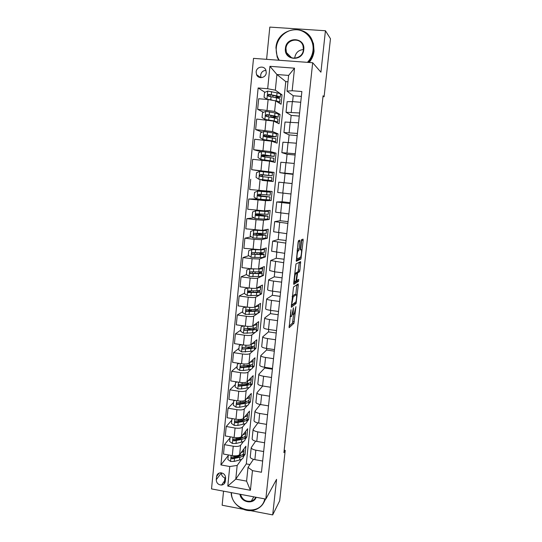 <?xml version="1.0" encoding="UTF-8"?>
<svg xmlns="http://www.w3.org/2000/svg" width="542" height="542" viewBox="0 0 542 542"><rect width="100%" height="100%" fill="white"/><g stroke="black" fill="none" stroke-linecap="round" stroke-linejoin="round"><path stroke-width="0.81" d="M290.979 309.767L289.11 327.72L293.92 323.256L295.925 306.664L294.184 313.974L293.656 314.475C293.181 314.638 293.066 313.344 293.317 310.593L293.425 307.795L291.745 316.061L291.196 316.589C290.702 316.758 290.587 315.444 290.837 312.653L290.979 309.767M256.149 71.964L256.562 74.667C258.371 79.491 265.966 77.994 266.251 72.743L265.892 70.148C264.164 65.196 256.42 66.652 256.149 71.964M265.987 70.399C263.012 70.535 261.23 72.133 260.648 75.203L260.98 77.675M299.929 241.597L299.834 240.194L298.534 240.621L298.114 242.213L296.298 261.285L300.939 259.029L303.141 240.506L303.059 239.137L301.488 239.7L300.343 248.595L300.437 249.964L301.189 249.659C301.962 249.157 301.338 256.068 300.512 257.247L297.328 258.819C296.515 259.408 297.131 252.315 298.005 251.068L298.771 250.594L299.116 249.083L299.929 241.597L298.439 241.42L298.486 240.668M250.296 510.611L272.694 514.9L276.569 479.345L265.817 499.094L312.68 62.736L320.925 72.188L325.437 30.745L330.471 38.746L324.096 96.747L323.073 95.785L283.913 452.678L285.221 450.388L284.184 450.206M272.694 514.9L279.686 500.801L285.221 450.388M293.52 286.975L291.318 307.314L296.081 303.52L298.269 285.187L298.175 283.92L293.52 286.975M293.689 283.08L295.952 263.968L300.607 261.617L299.902 270.173L299.502 271.752L297.605 272.863L296.725 279.272L296.82 280.566L298.744 279.367L298.561 281.332L293.798 284.387L293.689 283.08M225.296 481.35L225.614 478.173C225.492 474.928 223.819 473.132 220.58 472.78C218.297 473.01 216.963 474.25 216.583 476.506L216.272 479.684C216.441 483.058 218.202 484.846 221.57 485.049C223.704 484.724 224.944 483.491 225.296 481.35M265.817 499.094L211.529 488.911L253.514 58.367L312.68 62.736M287.965 81.781L285.769 81.612L246.292 463.898L235.777 479.142L246.583 481.127L248.006 467.4L252.47 470.632L261.468 472.258L301.874 91.53L292.165 90.738L286.996 91.124L288.622 75.419L276.915 74.511L275.329 90.175L282.036 94.823L280.458 94.687M252.47 470.632L250.418 490.293L227.796 486.086L229.761 466.526L237.172 465.449L241.651 459.223M228.27 455.517L220.912 464.921L229.761 466.526M220.912 464.921L258.141 87.967L267.68 88.746L269.93 66.314L294.523 68.17L292.165 90.738M223.541 491.16L222.145 505.225L243.019 509.223M325.437 30.745L269.814 27.1L266.596 59.335M224.862 477.915L224.286 483.694M322.978 96.659L324.096 96.747M246.292 463.898L249.93 464.548M243.29 456.94L245.038 454.514L245.899 446.174L239.639 454.63C238.378 455.795 235.926 456.127 232.294 455.626L223.5 454.061L224.429 444.657L233.243 446.208C236.881 446.703 239.334 446.391 240.594 445.267L243.521 441.439M237.172 465.449L235.777 479.142L227.796 486.086M285.769 81.612L276.915 74.511L269.93 66.314M263.473 112.302L257.64 109.328L258.69 98.739L268.127 99.532L275.688 100.873L281.068 104.233L282.036 94.823M257.64 109.328L274.618 111.408L280.024 114.396L278.452 114.26M262.192 132.126L255.634 129.579L256.678 119.064L273.629 121.103L279.062 123.752L280.024 114.396M255.634 129.579L272.565 131.57L278.026 133.854L276.366 133.698M261.169 151.726L253.642 149.694L254.672 139.253L271.583 141.198L277.07 143.142L278.026 133.854M253.642 149.694L270.519 151.597L276.034 153.176L270.038 152.587M262.87 171.414L251.664 169.68L252.687 159.307L269.543 161.157L275.085 162.41L276.034 153.176M251.664 169.68L274.062 172.376L262.89 171.225L262.836 171.706M261.962 180.357L273.121 181.55L274.062 172.376M250.716 179.226L249.699 189.524L272.098 191.455L271.163 200.567L260.058 199.28M256.908 198.934L248.758 199.009L265.519 200.682L271.163 200.567M248.758 199.009L247.741 209.246L264.482 210.872L270.146 210.404L269.218 219.463L267.03 219.212M253.947 217.83L246.813 218.656L256.034 219.727L263.527 220.242L269.218 219.463M246.813 218.656L245.804 228.826L262.491 230.364L268.209 229.239L267.287 238.236L265.749 238.053M251.278 236.773L244.876 238.182L254.062 239.293L261.542 239.679L267.287 238.236M244.876 238.182L243.88 248.283L260.519 249.733L266.285 247.951L265.37 256.894L263.839 256.698M248.792 255.695L242.958 257.572L252.105 258.724L259.577 258.988L265.37 256.894M242.958 257.572L241.962 267.606L251.095 268.785L258.561 268.974L264.374 266.542L263.459 275.431L261.935 275.228M246.434 274.57L241.048 276.84L250.167 278.032C253.92 278.473 256.407 278.513 257.619 278.161L263.459 275.431M241.048 276.84L240.065 286.806L249.157 288.019C252.911 288.466 255.39 288.486 256.61 288.087L262.477 285.024L261.569 293.845L260.045 293.642M244.483 293.222L239.151 295.979L248.236 297.212C251.976 297.66 254.462 297.66 255.682 297.219L261.569 293.845M239.151 295.979L238.175 305.878L247.233 307.138C250.973 307.585 253.453 307.565 254.672 307.077L260.587 303.378L259.686 312.151L258.168 311.941M242.633 311.718L237.274 314.99L246.319 316.264C250.045 316.718 252.525 316.677 253.751 316.149L257.538 313.594M257.931 313.33L259.686 312.151M237.274 314.99L236.298 324.827L245.323 326.121C249.049 326.582 251.522 326.521 252.755 325.938L258.71 321.623L257.809 330.335L256.305 330.119M240.797 330.092L235.397 333.879L244.415 335.193C248.128 335.654 250.607 335.573 251.834 334.956L255.323 332.26M256.142 331.629L257.809 330.335M235.397 333.879L234.435 343.648L243.426 344.983C247.138 345.45 249.611 345.349 250.844 344.685L256.847 339.753L255.953 348.411L254.449 348.188M238.975 348.35L233.541 352.639L242.518 353.994C246.224 354.461 248.697 354.346 249.93 353.635L253.243 350.762M254.286 349.854L255.953 348.411M233.541 352.639L232.579 362.347L241.542 363.729C245.241 364.197 247.708 364.055 248.947 363.303L254.991 357.767L254.103 366.372L252.606 366.141M237.159 366.494L231.698 371.284L240.641 372.679C244.334 373.153 246.8 372.991 248.04 372.198L251.231 369.136M252.43 367.984L254.103 366.372M231.698 371.284L230.743 380.931L239.666 382.347C243.351 382.821 245.817 382.645 247.057 381.805L253.148 375.667L252.267 384.224L250.777 383.987M235.357 384.522L229.862 389.806L238.771 391.243C242.45 391.717 244.916 391.52 246.156 390.64L249.259 387.388M237.274 381.968L235.56 382.53L235.12 386.941L237.897 388.878L241.522 388.932L246.942 388.018C249.347 387.584 250.56 386.907 250.573 385.992L252.267 384.224M229.862 389.806L228.914 399.393L237.803 400.843C241.481 401.324 243.941 401.107 245.187 400.186L251.319 393.458L250.445 401.961L248.961 401.717M233.568 402.435L228.04 408.207L236.915 409.677C240.58 410.165 243.04 409.928 244.293 408.966L247.321 405.518M248.737 403.905L250.445 401.961M228.04 408.207L227.098 417.733L235.953 419.223C239.618 419.711 242.071 419.454 243.324 418.451L249.503 411.141L248.629 419.589L247.159 419.339M231.793 420.24L226.231 426.493L235.072 428.004C238.724 428.498 241.183 428.221 242.437 427.177L245.411 423.532M246.908 421.696L248.629 419.589M226.231 426.493L225.289 435.958L234.117 437.482C237.769 437.977 240.221 437.685 241.475 436.595L247.694 428.708L246.827 437.109L245.357 436.852L245.153 436.141M245.092 439.372L246.827 437.109M253.453 459.318L248.006 467.4M255.655 441.168L251.21 447.651C251.42 448.749 252.965 449.589 255.858 450.172L263.669 451.54M257.931 422.902L253.1 429.488C253.31 430.511 254.869 431.31 257.775 431.872L265.614 433.214M260.282 404.515L254.997 411.195C255.221 412.157 256.786 412.909 259.699 413.458L267.572 414.759M262.735 385.999L256.908 392.794C257.138 393.682 258.717 394.386 261.644 394.915L269.543 396.188M272.409 369.19L264.706 368.004L258.832 374.265C259.069 375.084 260.661 375.748 263.595 376.256L271.528 377.496M264.706 368.004L264.781 367.293M274.32 351.148L266.589 349.997L260.77 355.62C261.014 356.365 262.613 356.982 265.56 357.476L273.52 358.675M266.589 349.997L266.752 348.452M276.244 332.998L268.486 331.88L262.714 336.853C262.972 337.524 264.584 338.093 267.545 338.567L275.532 339.739M268.486 331.88L268.737 329.489M278.188 314.733L270.397 313.642L264.679 317.964C264.943 318.554 266.562 319.082 269.537 319.536L277.558 320.668M270.397 313.642L270.736 310.39M280.133 296.345L272.321 295.295L266.65 298.947C266.928 299.462 268.554 299.943 271.542 300.383L279.591 301.474M272.321 295.295L272.748 291.176M282.097 277.85L274.252 276.827L268.642 279.808C268.927 280.248 270.566 280.675 273.561 281.095L281.644 282.158M274.252 276.827L274.78 271.827M284.076 259.232L276.203 258.243L270.641 260.539L283.703 262.707M276.203 258.243L276.82 252.348M286.061 240.492L278.161 239.544L272.653 241.143L285.783 243.121M278.161 239.544L278.873 232.742M288.066 221.631L280.133 220.716L274.679 221.617L287.877 223.406M280.133 220.716L280.939 212.999M290.078 202.654L282.118 201.773L276.725 201.963L289.984 203.562M282.118 201.773L283.019 193.128M292.104 183.548L278.778 182.173L292.104 183.582M284.11 182.708L285.078 173.508L279.767 172.627L293.127 173.941M286.21 162.661L287.091 154.26L281.847 152.641L295.268 153.759M288.33 142.444L289.123 134.883L283.933 132.519L297.423 133.434M290.465 122.092L291.162 115.378L286.034 112.262L299.597 112.973M292.612 101.598L293.222 95.744L286.996 91.124M245.038 454.514L243.521 454.25M230.025 437.929L224.429 444.657M264.923 92.282L258.141 87.967M250.255 456.872L250.235 457.055C250.438 458.186 251.983 459.054 254.869 459.643L262.66 461.032M252.132 438.776L252.118 438.945C252.328 440.009 253.88 440.829 256.772 441.405L264.598 442.76M254.022 420.558L254.008 420.721C254.225 421.717 255.79 422.489 258.697 423.051L266.549 424.372M255.926 402.225L255.912 402.381C256.142 403.302 257.714 404.034 260.634 404.576L268.514 405.863M257.843 383.777L257.829 383.919C258.067 384.766 259.652 385.457 262.579 385.979L270.492 387.232M259.774 365.206L259.76 365.335C260.004 366.114 261.596 366.751 264.537 367.259L272.484 368.479M261.711 346.514L261.698 346.629C261.955 347.334 263.561 347.93 266.508 348.418L274.482 349.604M263.663 327.7L263.656 327.802C263.92 328.432 265.533 328.98 268.5 329.448L276.501 330.6M249.374 329.123L246.983 328.743M265.634 308.764L265.621 308.852C265.892 309.407 267.518 309.909 270.499 310.356L278.534 311.474M251.84 311.054L248.832 310.41M267.613 289.699L267.606 289.774C267.883 290.255 269.516 290.708 272.511 291.142L280.573 292.219M269.604 270.512L274.537 271.793L282.633 272.836M271.61 251.197L284.699 253.324M273.629 231.752L286.786 233.677M276.725 201.963L275.661 212.2L288.886 213.9M258.507 214.605L258.568 213.988M278.778 182.173L277.707 192.478L291 193.989M260.417 195.723L260.546 194.415M260.892 191.021L257.789 190.635L257.599 191.177M293.087 174.334L285.078 173.508M273.121 181.55L261.962 180.371L262.043 179.612L258.927 179.287L271.644 180.622L262.043 179.612M262.342 176.611L262.518 174.883M279.767 172.627L280.844 162.248L294.238 163.46M295.133 155.046L287.091 154.26M264.347 156.787L264.449 155.744M281.847 152.641L282.931 142.194L296.386 143.21M297.192 135.629L289.123 134.883M266.359 136.835L266.393 136.476M285.017 122.045L298.554 122.81M299.265 116.09L291.162 115.378M287.131 101.727L292.355 101.571L300.729 102.282M301.352 96.415L293.222 95.744M275.329 90.175L267.68 88.746M246.583 481.127L250.418 490.293M294.523 68.17L288.622 75.419M216.272 479.684L221.427 472.868C221.454 475.673 222.857 477.407 225.621 478.078M289.022 326.237L292.484 323.059L293.615 314.509M295.783 294.591L296.847 284.794M291.21 306.027L294.591 303.378L294.855 302.673M291.759 304.143L291.833 305.024L295.973 301.806L296.481 298.608C296.731 295.885 296.63 294.563 296.169 294.638L293.181 296.887L291.759 304.143L291.413 304.096M294.936 294.475L296.169 294.638M292.273 296.196L294.712 294.448M295.952 273.182L298.107 271.501L299.286 262.274M293.669 283.33L297.077 281.183L297.341 280.248M295.708 273.913L295.539 274.096C294.652 275.356 294.015 282.524 294.855 281.799L296 281.047L296.894 274.604L296.792 273.29L295.708 273.913L294.699 273.785M295.37 273.107L296.792 273.29M294.733 273.425L295.315 273.1M298.703 250.668L297.219 250.485L298.439 241.42M300.675 249.591L301.731 239.571M296.156 260.451L299.428 258.913L299.787 257.68M228.907 455.023L228.297 455.205L227.87 459.508L230.614 461.459L234.198 461.405L239.598 459.995C241.996 459.331 243.222 458.397 243.27 457.177L243.507 454.84M241.095 452.658C243.006 452.021 243.968 451.181 243.988 450.138L243.676 449.176M243.954 450.47L243.717 452.814C243.67 454.013 242.45 454.941 240.052 455.585L232.051 457.143C230.946 457.685 230.939 458.261 232.017 458.864L239.876 457.292C242.274 456.642 243.5 455.714 243.541 454.508L243.378 453.803M241.353 455.172L238.582 456.655L232.572 458.132L232.017 458.864M230.98 436.94L230.093 437.211L229.666 441.54L232.416 443.492L236.014 443.458L241.414 442.17C243.819 441.567 245.038 440.693 245.079 439.548L245.323 437.177M242.443 438.078L241.976 437.712M242.877 434.819C244.808 434.237 245.79 433.451 245.804 432.469L245.465 431.534M245.77 432.773L245.526 435.158C245.492 436.283 244.273 437.143 241.868 437.733L233.954 439.142C232.762 439.637 232.721 440.212 233.826 440.876L241.691 439.454C244.096 438.857 245.316 437.99 245.357 436.859M243.263 437.319L240.391 438.844L234.381 440.192L233.826 440.876M230.093 437.211L230.404 436.838M233.06 418.736L231.908 419.101L231.468 423.458L234.232 425.402L237.836 425.402L243.243 424.237C245.648 423.688 246.867 422.875 246.895 421.812L247.145 419.393M244.11 420.307L243.392 419.833M244.659 416.873C246.63 416.337 247.619 415.606 247.626 414.684L247.267 413.783M247.599 414.969L247.348 417.394C247.321 418.444 246.109 419.237 243.704 419.772L235.824 421.032C234.598 421.473 234.53 422.049 235.614 422.774L243.527 421.5C245.933 420.958 247.145 420.158 247.172 419.101L246.928 418.363M245.167 419.373L242.213 420.924L236.156 422.137L235.614 422.774M231.908 419.101L232.342 418.614M235.16 400.409L233.724 400.87L233.29 405.26L236.061 407.198L239.679 407.225L245.086 406.182C247.491 405.694 248.71 404.949 248.731 403.959L248.981 401.507M245.743 402.415L244.699 401.846M246.447 398.804C248.453 398.323 249.462 397.652 249.462 396.785L249.069 395.924M233.724 400.87L234.422 400.287M249.435 397.049L249.185 399.515C249.164 400.484 247.951 401.216 245.546 401.69L237.66 402.801C236.461 403.187 236.359 403.77 237.355 404.535L245.37 403.431C247.775 402.95 248.988 402.218 249.008 401.236L248.703 400.47M247.057 401.317L244.049 402.882L237.891 403.959L237.355 404.535M247.328 384.4L245.851 383.75M248.236 380.619C250.289 380.199 251.312 379.583 251.312 378.777L250.885 377.95M235.56 382.53L236.63 381.866M251.285 379.021L251.034 381.521C251.021 382.415 249.808 383.079 247.403 383.492L239.503 384.447C238.345 384.793 238.209 385.369 239.11 386.175L247.22 385.247C249.632 384.82 250.838 384.156 250.851 383.248L250.472 382.462M248.9 383.282L248.913 383.16C248.825 383.872 247.823 384.4 245.899 384.732L239.639 385.653L239.11 386.175M231.461 492.651C231.122 511.343 261.095 517.163 264.767 498.897M265.234 498.986C263.758 504.196 260.492 507.766 255.451 509.683C244.821 513.857 231.217 504.223 231.163 492.59M265.526 499.04L264.15 501.953M256.17 497.285C253.554 504.887 240.878 502.468 239.95 494.243M240.519 494.345C242.294 499.697 245.878 501.953 251.271 501.113C253.344 500.456 254.842 499.155 255.763 497.204M307.409 62.35C310.6 58.97 312.47 54.959 313.019 50.318C314.211 39.979 306.46 30.291 296.589 29.729C286.732 29.011 277.26 37.486 276.305 47.723C275.892 52.33 276.887 56.51 279.286 60.27M278.751 60.23L277.131 56.957L275.953 47.784C277.003 27.039 308.269 22.595 312.93 42.832L313.547 50.44C313.005 55.013 311.203 59.003 308.134 62.405M285.417 48.367C286.217 36.002 305.512 37.296 303.777 49.668C302.883 62.066 283.696 60.629 285.417 48.367M303.398 49.722L303.053 45.995C300.715 36.829 286.474 38.963 285.959 48.489L286.427 52.554C289.035 61.334 302.829 59.085 303.398 49.722M294.719 58.238L294.767 57.581C295.715 52.642 298.595 49.979 303.412 49.586M310.105 36.87L313.452 43.516L314.062 51.09C313.561 55.386 311.914 59.186 309.136 62.479M239.401 363.397L237.403 364.061L236.962 368.506L239.679 370.396L243.385 370.525L248.805 369.739C251.217 369.359 252.423 368.75 252.43 367.916L252.687 365.383M248.832 366.263L246.766 365.532M250.018 362.32C252.132 361.954 253.182 361.399 253.175 360.647L252.701 359.861M237.403 364.061L238.859 363.316M253.148 360.87L252.89 363.411C252.884 364.231 251.678 364.82 249.273 365.186L241.366 365.979C240.235 366.284 240.072 366.853 240.885 367.686L249.09 366.948C251.502 366.582 252.708 365.986 252.708 365.152L252.226 364.339M250.763 364.901L250.777 364.976C250.77 365.667 249.767 366.162 247.755 366.467L241.407 367.219L240.885 367.686M241.542 344.705L239.259 345.484L238.812 349.949L241.617 351.887L250.682 351.338C253.094 351.02 254.3 350.478 254.293 349.719L254.557 347.151M250.194 347.998L247.308 347.198M251.8 343.899C253.974 343.594 255.058 343.1 255.045 342.409L254.523 341.663M239.259 345.484L241.102 344.637M255.025 342.612L254.76 345.193C254.76 345.932 253.561 346.453 251.149 346.751L243.236 347.395C242.138 347.659 241.956 348.221 242.68 349.075L250.966 348.526C253.378 348.221 254.584 347.693 254.577 346.941L253.954 346.094M252.565 346.528L252.64 346.758C252.64 347.381 251.637 347.822 249.625 348.079L242.68 349.075M243.704 325.891L241.129 326.779L240.682 331.277L243.493 333.208L252.572 332.815C254.984 332.558 256.183 332.09 256.17 331.413L256.441 328.804M251.298 329.59L247.437 328.716M253.561 325.356C255.824 325.112 256.949 324.678 256.928 324.055L256.339 323.344M241.129 326.779L243.358 325.837M256.908 324.231L256.644 326.853C256.651 327.51 255.451 327.964 253.039 328.208L245.12 328.682C244.049 328.919 243.846 329.468 244.496 330.335L252.857 329.99C255.268 329.746 256.474 329.285 256.461 328.615L255.634 327.734M254.3 328.046L254.51 328.432C254.523 328.987 253.52 329.367 251.508 329.57L244.496 330.335M245.872 306.948L243.012 307.951L242.559 312.477L245.377 314.407L254.469 314.177C256.888 313.981 258.08 313.588 258.067 312.985L258.338 310.336M252.023 311.047L246.678 309.875M255.302 306.684C257.674 306.515 258.846 306.142 258.825 305.58L258.148 304.902M243.012 307.951L245.634 306.914M258.805 305.735L258.534 308.398C258.554 308.974 257.362 309.36 254.943 309.536L247.01 309.855C245.973 310.058 245.75 310.6 246.332 311.474L254.76 311.332C257.179 311.149 258.371 310.762 258.351 310.173L257.22 309.238M255.919 309.448L256.4 309.983C256.413 310.471 255.417 310.796 253.405 310.952L246.332 311.474M248.053 287.877L244.903 289.001L244.449 293.561L247.281 295.485L256.386 295.417C258.798 295.288 259.991 294.956 259.964 294.442L260.241 291.752M252.132 292.348L248.365 291.542M248.046 287.877L248.527 287.938M256.996 287.883L257.152 287.883C259.571 287.775 260.763 287.477 260.729 286.989L259.936 286.345M258.263 287.226L258.697 286.996M244.903 289.001L247.918 287.856M260.716 287.125L260.438 289.821C260.472 290.322 259.279 290.627 256.861 290.749L248.92 290.898C247.911 291.081 247.667 291.61 248.189 292.49L256.678 292.558C259.09 292.429 260.289 292.118 260.255 291.61L258.615 290.607M257.315 290.722L258.297 291.42C258.324 291.84 257.328 292.104 255.316 292.206L248.189 292.49M246.806 269.923L250.221 268.669L246.806 269.923L246.353 274.516L249.191 276.434L258.31 276.535C260.729 276.467 261.915 276.21 261.881 275.776L262.159 273.046M251.481 273.446L250.465 273.209M249.964 268.778L253.419 269.028M258.602 268.954L259.083 268.947C261.501 268.907 262.694 268.676 262.653 268.276L261.684 267.667M259.632 268.527L260.688 268.087M262.64 268.385L262.355 271.129C262.396 271.542 261.21 271.779 258.791 271.833L250.838 271.82C249.855 271.982 249.598 272.504 250.065 273.378L258.609 273.656C261.02 273.595 262.213 273.351 262.172 272.924L259.618 271.806M258.243 271.847L260.207 272.734C260.241 273.087 259.245 273.29 257.233 273.337L250.065 273.378M254.293 249.557L252.362 249.422L248.731 250.722L248.263 255.343L251.122 257.26L260.248 257.531C262.667 257.525 263.852 257.342 263.812 256.989L264.089 254.218M251.894 249.557L261.027 249.896L264.584 249.442L263.337 248.866M260.932 249.605L262.497 249.124M264.571 249.53L264.286 252.315L260.736 252.796L252.775 252.613C251.813 252.762 251.542 253.27 251.962 254.144L260.546 254.632C262.965 254.632 264.15 254.462 264.103 254.123L259.571 252.789M258.141 252.782L262.132 253.927L259.164 254.347L251.962 254.144M264.543 230.336L254.3 230.12L250.661 231.4L250.194 236.048L253.06 237.958L262.199 238.399L265.749 238.08L266.034 235.269M253.839 230.208L262.985 230.716L266.529 230.486L264.767 229.916M264.55 230.282L264.076 230.052M266.522 230.546L266.23 233.378L254.72 233.284C253.778 233.412 253.493 233.914 253.873 234.788L257.05 235.316L266.047 235.201L257.152 233.453M258.893 235.167L259.029 233.88L264.069 234.998L253.873 234.788M259.029 233.88L255.187 233.324M258.06 213.948L257.24 214.354L267.999 216.15L264.462 216.211L264.164 219.144L267.701 219.056L267.992 216.197M266.495 211.238L256.258 210.689L252.599 211.942L252.132 216.624L255.011 218.534L264.164 219.144M255.79 210.723L264.957 211.407L268.486 211.407L265.478 210.791M266.501 211.204L264.923 210.831M260.851 215.865L260.939 215.032L266.014 215.946L256.996 215.641L256.271 215.255L256.258 214.178M260.939 215.032L256.149 214.375M268.48 211.448L268.188 214.314L256.678 213.819C255.756 213.941 255.465 214.436 255.804 215.303L264.462 216.211M260.072 194.368L259.828 195.486L259.137 195.533L269.963 196.976L266.447 196.807L266.142 199.761L269.665 199.903L269.963 196.997M263.31 191.604L257.762 191.116L254.557 192.356L254.09 197.071L256.976 198.975L266.142 199.761M257.762 191.116L270.458 192.207L260.905 190.886M263.337 191.333L257.653 190.642M262.823 196.441L262.863 196.055L267.978 196.773L258.961 196.116L258.216 195.689L258.27 194.578M262.863 196.055L258.114 195.493M270.451 192.22L270.153 195.134L258.649 194.232L257.748 195.689L258.459 196.116L266.447 196.807M260.045 175.676L260.079 175.229M259.665 171.407L258.88 179.239L256.054 177.383L256.529 172.641L259.747 171.374L268.934 172.41L268.629 175.391L272.138 175.818L261.224 174.768L261.847 174.849L261.786 176.55M258.947 179.287L269.652 180.411L258.88 179.239M268.934 172.41L272.436 172.871L272.138 175.811M268.629 175.391L260.634 174.51L259.706 175.947L260.445 176.407L271.948 177.681L271.644 180.622M260.553 174.673L264.997 175.005M259.706 175.947L260.174 176.001C259.909 175.113 260.228 174.639 261.136 174.578L264.984 175.12M274.137 156.353L274.435 153.42L261.739 151.503L258.514 152.79L258.033 157.566L260.939 159.463L273.635 161.218L266.583 160.744M260.939 159.463L271.637 161.001L263.961 160.439M263.236 155.676L274.13 156.381L262.633 154.653L261.684 156.069L262.436 156.563L273.94 158.257L273.635 161.191M263.229 155.73L263.764 155.859L263.879 156.733M262.05 155.479L266.935 155.886L266.989 155.31M261.684 156.069L262.145 156.184L263.127 154.782L272.125 156.171L266.935 155.886M276.142 136.76L276.447 133.833L272.965 132.892L263.751 131.489L260.506 132.81L260.024 137.621L262.945 139.511L272.152 140.839L275.641 141.686L273.202 141.774M262.945 139.511L270.722 140.764L273.629 141.469L272.612 141.564M265.173 136.462L276.135 136.821L264.645 134.667L263.683 136.069L264.449 136.591L275.946 138.705L275.641 141.631M265.16 136.55L265.668 136.74M264.123 136.211L268.893 136.53L269.001 135.48M263.683 136.069L264.137 136.232L265.133 134.85L274.13 136.604L268.893 136.53M278.168 117.038L278.466 114.118L274.997 112.932L265.776 111.347L262.518 112.695L262.037 117.533L264.963 119.423L274.184 120.934L277.66 122.018L276.034 122.275M264.963 119.423L269.401 120.277M273.473 121.035L275.322 121.93M271.102 117.248L278.161 117.126L274.686 115.974L266.671 114.545L265.688 115.927L266.474 116.483L274.496 117.899L277.965 119.023L277.667 121.943M269.611 116.97L270.871 117.045L271.027 115.521M265.688 115.927L266.142 116.151L267.159 114.789L273.249 115.947L276.142 116.903L270.871 117.045M280.207 97.187L280.505 94.274C280.627 93.881 279.476 93.407 277.05 92.845L267.809 91.07L264.543 92.438L264.056 97.316L266.996 99.2L271.976 99.985M266.996 99.2L268.012 99.525M276.345 101.279L277.606 102.072M275.302 100.697L276.23 100.9C278.656 101.429 279.808 101.869 279.686 102.228L278.446 102.594M276.379 97.804L280.194 97.296C280.316 96.916 279.164 96.456 276.738 95.907L268.703 94.288L267.714 95.656L268.507 96.232L276.542 97.838C278.967 98.38 280.119 98.84 279.997 99.206L279.699 102.126M267.714 95.656L268.161 95.934L269.191 94.593L275.289 95.92L278.168 97.072L274.957 97.492M275.688 100.873L274.618 111.408M273.629 121.103L272.565 131.57M271.583 141.198L270.519 151.597M269.543 161.157L268.493 171.489M267.524 180.987L266.481 191.245M265.519 200.682L264.482 210.872M263.527 220.242L262.491 230.364M261.542 239.679L260.519 249.733M259.577 258.988L258.561 268.974M257.619 278.161L256.61 288.087M255.682 297.219L254.672 307.077M253.751 316.149L252.755 325.938M251.834 334.956L250.844 344.685M249.93 353.635L248.947 363.303M248.04 372.198L247.057 381.805M246.156 390.64L245.187 400.186M244.293 408.966L243.324 418.451M242.437 427.177L241.475 436.595M240.594 445.267L239.639 454.63M255.858 450.172L254.869 459.643M233.243 446.208L232.294 455.626M235.072 428.004L234.117 437.482M257.775 431.872L256.772 441.405M236.915 409.677L235.953 419.223M259.699 413.458L258.697 423.051M238.771 391.243L237.803 400.843M261.644 394.915L260.634 404.576M240.641 372.679L239.666 382.347M263.595 376.256L262.579 385.979M242.518 353.994L241.542 363.729M265.56 357.476L264.537 367.259M244.415 335.193L243.426 344.983M267.545 338.567L266.508 348.418M246.319 316.264L245.323 326.121M269.537 319.536L268.5 329.448M248.236 297.212L247.233 307.138M271.542 300.383L270.499 310.356M250.167 278.032L249.157 288.019M273.561 281.095L272.511 291.142M252.105 258.724L251.095 268.785M275.593 261.684L274.537 271.793M254.062 239.293L253.046 249.415M277.639 242.138L276.576 252.321M256.034 219.727L255.004 229.916M279.699 222.464L278.629 232.708M258.012 200.032L256.983 210.289M281.772 202.654L280.695 212.972M260.011 180.201L258.968 190.527M283.859 182.715L282.775 193.101M262.016 160.236L260.973 170.635M285.966 162.634L284.868 173.094M264.042 140.141L262.985 150.608M288.08 142.417L286.975 152.946M266.075 119.904L265.018 130.446M290.214 122.065L289.103 132.668M268.127 99.532L267.057 110.141M292.355 101.571L291.237 112.248M219.239 473.037L216.583 476.506M290.498 312.605L290.837 312.653M290.078 316.433L290.925 316.548M292.368 314.299L293.398 314.441M292.856 321.46L294.292 321.663M292.45 323.107L293.879 323.31M296.826 284.997L298.269 285.187M295.871 301.88L296.44 301.955M294.591 303.378L296.034 303.574M291.325 304.956L291.779 305.017M292.233 296.535L293.358 296.684M291.643 301.969L291.989 302.016M299.245 262.748L300.695 262.931M298.459 269.991L299.902 270.173M298.053 271.562L299.502 271.752M296.196 272.606L297.666 272.795M296.914 274.354L297.253 274.401M296.196 280.485L296.759 280.56M297.077 281.183L298.52 281.373M297.626 248.9L299.116 249.083M297.185 250.75L298.188 250.871M300.302 249.55L301.189 249.659M301.684 240.33L303.141 240.506M300.349 257.423L301.284 257.538M299.428 258.913L300.878 259.096M231.143 455.422L230.54 461.411M239.876 457.292L239.598 459.995M240.228 453.83L240.052 455.585M234.476 458.681L234.198 461.405M234.761 455.869L234.652 456.96M232.965 437.286L232.349 443.437M241.691 439.454L241.414 442.17M242.064 435.856L241.868 437.733M236.292 440.721L236.014 443.458M236.597 437.726L236.468 438.993M234.801 419.027L234.164 425.355M243.527 421.5L243.243 424.237M243.907 417.76L243.704 419.772M238.121 422.645L237.836 425.402M238.439 419.467L238.297 420.904M236.197 422.137L235.648 422.774M236.644 400.653L235.994 407.15M245.37 403.431L245.086 406.182M245.763 399.556L245.546 401.69M239.957 404.454L239.679 407.225M240.296 401.094L240.133 402.699M238.033 403.966L237.484 404.556M238.5 382.157L237.83 388.831M247.22 385.247L246.942 388.018M247.633 381.229L247.403 383.492M241.807 386.141L241.522 388.932M242.166 382.598L241.983 384.38M239.869 385.674L239.327 386.216M240.37 363.547L239.679 370.396M249.09 366.948L248.805 369.739M249.516 362.781L249.273 365.186M243.67 367.72L243.385 370.525M244.049 363.98L243.846 365.938M241.725 367.273L241.183 367.761M242.254 344.814L241.542 351.839M250.966 348.526L250.682 351.338M251.407 344.217L251.149 346.751M245.546 349.17L245.262 351.995M245.939 345.24L245.722 347.381M243.588 348.75L243.053 349.183M244.144 325.952L243.419 333.161M252.857 329.99L252.572 332.815M249.367 329.123L249.428 328.54M253.31 325.532L253.039 328.208M247.43 330.505L247.145 333.35M247.85 326.379L247.613 328.703M245.472 330.098L244.937 330.485M246.048 306.968L245.309 314.36M254.76 311.332L254.469 314.177M251.217 310.878L251.332 309.78M248.487 310.342L248.527 309.929M255.235 306.731L254.943 309.536M249.327 311.711L249.042 314.577M249.767 307.395L249.51 309.902M247.362 311.338L246.834 311.664M247.965 287.904L247.206 295.437M256.678 292.558L256.386 295.417M253.1 292.301L253.243 290.898M250.329 292.016L250.438 290.986M257.152 287.883L256.861 290.749M251.244 292.802L250.953 295.681M251.698 288.283L251.427 290.979M249.259 292.45L248.737 292.721M249.882 268.812L249.124 276.386M258.609 273.656L258.31 276.535M255.025 273.378L255.174 271.901M252.206 273.439L252.362 271.921M259.083 268.947L258.791 271.833M253.168 273.764L252.87 276.664M253.642 269.042L253.351 271.928M251.176 273.432L250.655 273.656M251.813 249.584L251.048 257.213M260.546 254.632L260.248 257.531M256.955 254.333L257.111 252.768M254.137 254.32L254.3 252.728M261.027 249.896L260.736 252.796M255.099 254.605L254.808 257.525M255.587 249.835L255.289 252.755M253.107 254.293L252.586 254.462M253.758 230.235L252.985 237.911M262.497 235.485L262.199 238.399M256.075 235.079L256.237 233.487M262.985 230.716L262.687 233.636M257.05 235.316L256.752 238.256M257.538 230.513L257.24 233.46M255.045 235.032L254.53 235.14M257.877 214.266L256.325 214.09M255.716 210.757L254.936 218.487M258.033 215.709L258.134 214.666M258.52 210.885L258.561 210.459M261.339 211.062L261.373 210.716M264.957 211.407L264.652 214.347M259.015 215.899L258.717 218.86M259.503 211.062L259.205 214.029M256.996 215.641L256.488 215.696M259.767 195.526L258.073 195.344M257.68 191.143L256.901 198.928M259.997 196.211L260.045 195.73M260.492 191.353L260.526 191.014M266.935 191.976L266.637 194.937M260.987 196.353L260.688 199.334M261.481 191.489L261.176 194.47M258.961 196.116L258.459 196.116M268.439 177.275L268.134 180.249M262.978 176.678L262.674 179.68M263.473 171.78L263.168 174.781M261.136 174.578L260.634 174.51M261.847 174.849L260.478 174.707M261.657 151.53L260.871 159.416M270.444 157.614L270.14 160.608M266.447 160.669L266.495 160.208M263.615 160.405L263.669 159.836M264.096 155.635L264.164 154.917M270.939 152.715L270.634 155.717M264.977 156.868L264.672 159.89M265.478 151.936L265.173 154.965M263.127 154.782L262.633 154.653M263.764 155.859L262.023 155.69M263.669 131.523L262.87 139.463M272.463 137.824L272.152 140.839M265.641 140.303L265.675 139.965M266.041 136.313L266.176 135.012M272.965 132.892L272.653 135.913M266.996 136.93L266.684 139.971M267.497 131.963L267.186 135.005M265.133 134.85L264.645 134.667M265.688 111.381L264.889 119.375M274.496 117.899L274.184 120.934M268.026 116.686L268.195 114.972M274.997 112.932L274.686 115.974M269.022 116.855L268.717 119.918M269.53 111.855L269.218 114.918M267.159 114.789L266.671 114.545M267.728 91.103L266.921 99.152M276.542 97.838L276.23 100.9M270.065 96.456L270.234 94.803M272.897 97.045L273.06 95.426M277.05 92.845L276.738 95.907M271.068 96.645L270.756 99.728M271.576 91.612L271.264 94.694M269.191 94.593L268.703 94.288M260.817 77.669L256.562 74.667M251.21 447.651L250.235 457.055M253.1 429.488L252.118 438.945M254.997 411.195L254.008 420.721M256.908 392.794L255.912 402.381M258.832 374.265L257.829 383.919M260.77 355.62L259.76 365.335M262.714 336.853L261.698 346.629M264.679 317.964L263.656 327.802M266.65 298.947L265.621 308.852M268.642 279.808L267.606 289.774M270.641 260.539L269.598 270.573M272.653 241.143L271.603 251.244M274.679 221.617L273.629 231.786M285.024 122.004L283.933 132.519M287.138 101.672L286.034 112.262M225.465 479.677L221.57 485.049M292.484 323.059L293.92 323.256M294.638 303.324L296.081 303.52M292.213 296.759L293.181 296.887M298.107 271.501L299.557 271.684M296.135 272.673L297.605 272.863M297.111 281.142L298.561 281.332M294.672 273.988L295.539 274.096M297.28 250.411L298.771 250.594M297.165 250.966L298.005 251.068M299.489 258.846L300.939 259.029M250.573 385.992L250.831 383.506M251.271 501.113L253.785 496.838M313.452 43.516L312.93 42.832M286.427 52.554L291.637 57.804M251.766 249.259L251.732 249.618M253.724 229.767L253.676 230.269M257.938 214.225L256.366 214.043M255.695 210.14L255.628 210.784M256.271 215.255L255.804 215.303M259.828 195.486L258.067 195.289M258.216 195.689L257.748 195.689M260.79 159.368L260.716 160.107M262.795 139.416L262.735 140.019M264.814 119.328L264.767 119.789"/></g></svg>
